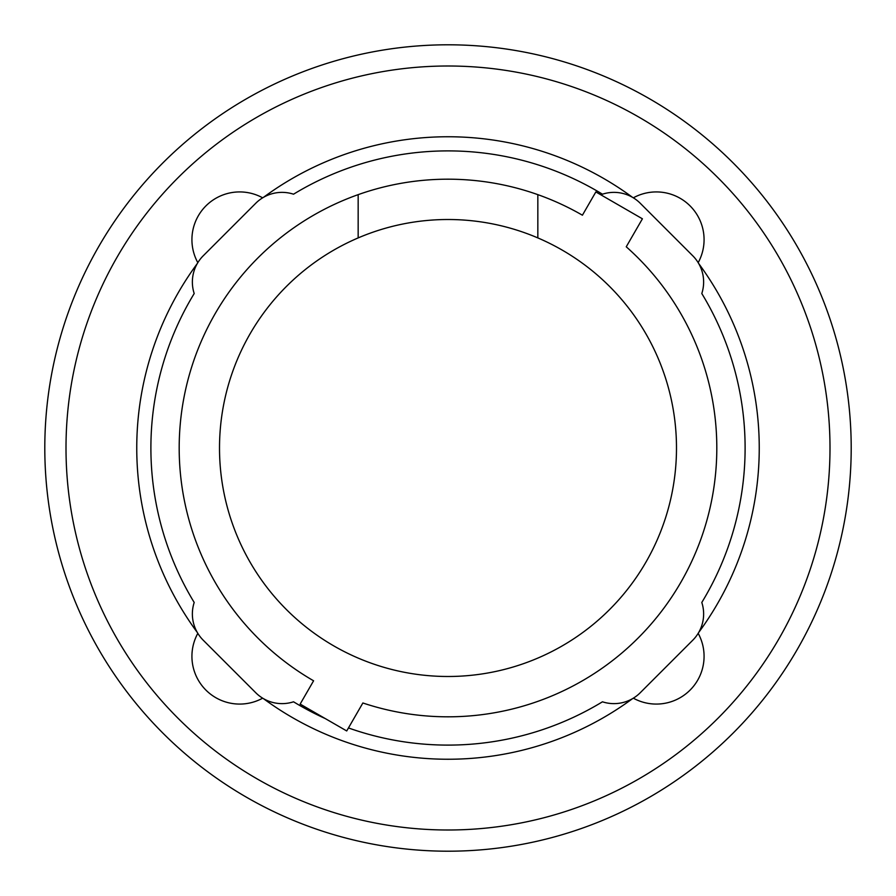 <?xml version="1.0" encoding="UTF-8"?>
<svg xmlns="http://www.w3.org/2000/svg" width="896" height="896" viewBox="0 0 896 896"><rect width="100%" height="100%" fill="white"/><g stroke="black" fill="none" stroke-linecap="round" stroke-linejoin="round"><path stroke-width="1.34" d="M537.835 237.91A228.491 228.491 0 0 1 448 676.491A228.491 228.491 0 0 1 358.165 237.91L358.165 194.645A268.811 268.811 0 0 1 537.835 194.645L537.835 237.91A228.491 228.491 0 0 0 358.165 237.91M358.165 194.645A268.811 268.811 0 0 0 313.589 680.792L300.149 704.077L346.718 730.957L362.869 702.979A268.811 268.811 0 0 0 626.248 246.792L642.41 218.803L595.851 191.923L582.411 215.208A268.811 268.811 0 0 0 537.835 194.645M325.237 718.558A297.102 297.102 0 0 1 293.541 701.803A37.139 37.139 0 0 1 255.774 692.754L203.246 640.226A37.139 37.139 0 0 1 194.197 602.459A297.102 297.102 0 0 1 194.197 293.541A37.139 37.139 0 0 1 203.246 255.774L255.774 203.246A37.139 37.139 0 0 1 293.541 194.197A297.102 297.102 0 0 1 602.459 194.197A37.139 37.139 0 0 1 640.226 203.246L692.754 255.774A37.139 37.139 0 0 1 701.803 293.541A297.102 297.102 0 0 1 701.803 602.459A37.139 37.139 0 0 1 692.754 640.226L640.226 692.754A37.139 37.139 0 0 1 602.459 701.803A297.102 297.102 0 0 1 348.454 727.933M626.248 246.792A268.811 268.811 0 0 1 362.869 702.979M313.589 680.792A268.811 268.811 0 0 1 179.189 448M701.803 293.541A297.102 297.102 0 0 1 701.803 602.459M194.197 602.459A297.102 297.102 0 0 1 194.197 293.541M293.541 194.197A297.102 297.102 0 0 1 602.459 194.197M698.656 263.48A311.259 311.259 0 0 1 698.656 632.52M633.338 197.826A47.746 47.746 0 0 1 698.174 262.662M263.48 197.344A311.259 311.259 0 0 1 632.52 197.344M197.826 262.662A47.746 47.746 0 0 1 262.662 197.826M197.344 632.52A311.259 311.259 0 0 1 197.344 263.48M262.662 698.174A47.746 47.746 0 0 1 197.826 633.338M632.52 698.656A311.259 311.259 0 0 1 263.48 698.656M698.174 633.338A47.746 47.746 0 0 1 633.338 698.174M44.8 448A403.2 403.2 0 0 0 448 851.2A403.2 403.2 0 0 0 851.2 448A403.2 403.2 0 0 0 448 44.8A403.2 403.2 0 0 0 44.8 448M66.002 448A381.998 381.998 0 0 1 448 66.002A381.998 381.998 0 0 1 829.998 448A381.998 381.998 0 0 1 448 829.998A381.998 381.998 0 0 1 66.002 448"/></g></svg>
